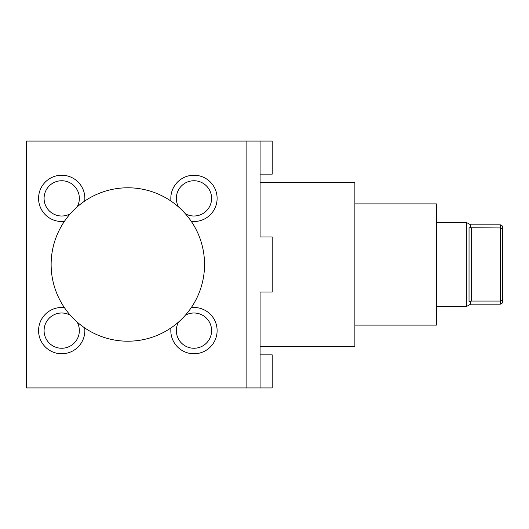 <?xml version="1.0" encoding="UTF-8"?>
<svg xmlns="http://www.w3.org/2000/svg" width="529" height="529" viewBox="0 0 529 529"><rect width="100%" height="100%" fill="white"/><g stroke="black" fill="none" stroke-linecap="round" stroke-linejoin="round"><path stroke-width="0.79" d="M246.864 387.936L26.45 387.936L26.45 141.064L246.864 141.064L246.864 387.936L272.217 387.936L272.217 354.873L260.089 354.873M191.267 221.36A76.705 76.705 0 0 1 157.582 335.201A76.705 76.705 0 0 1 52.649 279.669A76.705 76.705 0 0 1 191.267 221.36A23.144 23.144 0 0 0 217.095 199.274A23.144 23.144 0 0 0 193.065 175.251A23.144 23.144 0 0 0 170.979 201.073M178.564 206.958A17.636 17.636 0 0 1 190.995 180.997A17.636 17.636 0 0 1 211.349 201.351A17.636 17.636 0 0 1 185.381 213.776M470.592 301.14L471.65 301.054L470.592 301.14L470.592 304.175L466.77 306.377L466.77 222.623L470.592 224.825L500.348 224.825L500.348 227.946L469.044 227.754L469.031 301.351L470.175 301.358M469.997 301.437L469.64 301.556M470.592 304.175L500.348 304.175L500.348 301.054L471.65 301.054L471.65 227.946L470.592 227.86L470.592 224.825M84.7 327.927A23.144 23.144 0 0 1 62.62 353.749A23.144 23.144 0 0 1 38.591 329.726A23.144 23.144 0 0 1 64.419 307.64M170.979 327.927A23.144 23.144 0 0 0 193.065 353.749A23.144 23.144 0 0 0 217.095 329.726A23.144 23.144 0 0 0 191.267 307.64M84.7 201.073A23.144 23.144 0 0 0 62.62 175.251A23.144 23.144 0 0 0 38.591 199.274A23.144 23.144 0 0 0 64.419 221.36M185.381 315.224A17.636 17.636 0 0 1 211.349 327.649A17.636 17.636 0 0 1 190.995 348.003A17.636 17.636 0 0 1 178.564 322.042M77.122 322.042A17.636 17.636 0 0 1 64.69 348.003A17.636 17.636 0 0 1 44.337 327.649A17.636 17.636 0 0 1 70.304 315.224M70.304 213.776A17.636 17.636 0 0 1 44.337 201.351A17.636 17.636 0 0 1 64.69 180.997A17.636 17.636 0 0 1 77.122 206.958M260.089 174.127L272.217 174.127L272.217 141.064L246.864 141.064M260.089 141.064L260.089 236.946L272.217 236.946L272.217 292.054L260.089 292.054L260.089 387.936M260.089 292.054L260.089 346.601L354.873 346.601L354.873 182.399L260.089 182.399L260.089 236.946M354.873 325.117L436.425 325.117L436.425 203.883L354.873 203.883M500.348 304.175L502.55 302.905L502.55 226.095L500.348 224.825M502.55 228.799L500.348 227.946L500.348 301.054L502.55 300.201M436.425 306.377L466.77 306.377M436.425 222.623L466.77 222.623"/></g></svg>
